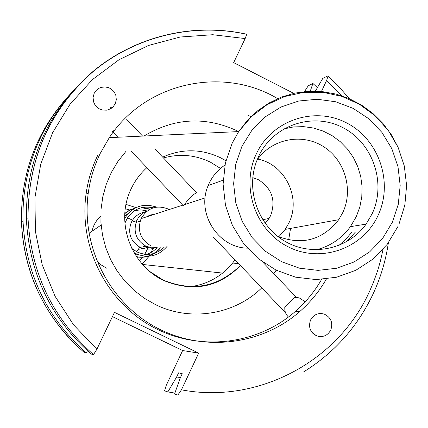 <?xml version="1.0" encoding="UTF-8"?>
<svg xmlns="http://www.w3.org/2000/svg" width="428" height="428" viewBox="0 0 428 428"><rect width="100%" height="100%" fill="white"/><g stroke="black" fill="none" stroke-linecap="round" stroke-linejoin="round"><path stroke-width="0.64" d="M252.777 177.62L258.282 179.653C271.941 188.304 276.065 200.272 270.656 215.557L269.105 218.398L265.13 223.314M169.204 209.538L168.225 209.019C156.546 204.632 147.51 207.831 141.122 218.612C137.078 230.232 140.272 239.279 150.715 245.742M136.671 251.776L139.801 247.133M132.514 220.185L127.474 217.75M135.173 254.542C143.771 256.313 151.095 254.029 157.146 247.684M143.589 246.475L147.837 246.929M220.5 168.413L210.533 162.233C195.361 154.872 179.669 153.449 163.469 157.969M259.833 109.06L260.219 109.258M251.183 116.833L247.844 115.191M112.141 107.717L110.419 107.712M115.191 103.86L116.304 99.815L115.902 95.61L114.56 92.555L113.415 91.009L110.467 88.553L108.739 87.708L105.004 86.916L101.238 87.366L99.467 88.045L96.391 90.228L94.197 93.304L93.069 97.477L93.545 101.805L94.963 104.855L96.134 106.363L99.103 108.744L102.656 110.06L106.422 110.178L108.257 109.782L111.606 108.124L113.029 106.904L115.191 103.86M303.607 300.724L299.199 297.861L294.715 297.316L284.775 307.336L284.861 310.423L285.455 312.659L286.482 314.724L288.44 317.068M310.535 320.058C308.16 327.227 310.257 332.513 316.822 335.916C322.942 337.628 327.597 335.664 330.785 330.02C333.166 322.696 330.967 317.383 324.194 314.077C318.191 312.547 313.638 314.543 310.535 320.058M224.941 165.096C218.093 169.622 212.86 175.63 209.244 183.12L208.174 185.565C196.04 212.941 217.911 247.726 247.389 248.154M278.772 236.796L285.209 229.387L288.905 222.935C301.462 197.961 285.059 164.25 257.779 159.104M256.966 160.254C271.282 139.073 301.285 132.819 322.889 146.226C344.636 159.382 353.683 189.358 342.865 212.4L338.714 219.703C322.428 240.188 302.024 245.688 277.499 236.208M256.409 153.711C240.386 186.929 255.57 230.933 288.552 246.993C321.31 263.557 363.228 248.379 378.186 215.161C393.621 182.189 378.844 139.143 346.439 122.825C314.264 106.016 271.946 120.241 256.409 153.711M258.662 156.327L256.565 161.308C245.49 190.54 258.475 226.455 285.578 241.649C312.547 257.1 348.339 249.117 366.101 224.122L372.216 213.615C386.634 182.863 372.841 142.706 342.603 127.496C312.584 111.836 273.134 125.131 258.662 156.327M316.281 249.818C330.357 246.17 341.737 238.444 350.43 226.653L356.358 216.488L359.862 206.922L361.783 196.885L362.067 186.635L360.718 176.454L357.765 166.615L353.293 157.376L347.413 148.987L340.287 141.679L332.101 135.639L323.076 131.038L313.451 128.009L303.489 126.629L293.453 126.945L283.614 128.956M346.589 241.761L355.481 231.976M338.858 245.495L345.626 239.466L351.532 232.559M339.993 245.03L340.126 244.49M278.243 98.991C223.159 65.521 145.183 82.449 109.301 137.65L100.152 153.561C94.144 166.016 90.18 179.15 88.264 192.958C80.951 245.923 108.621 301.269 154.936 326.815C201.235 352.437 260.647 345.781 299.552 311.734C310.295 302.318 319.245 291.409 326.404 279.002M293.72 93.358L233.672 62.622L245.153 38.568L212.775 34.722L180.204 37.017L148.564 45.443L118.968 59.77L92.485 79.555L70.085 104.143L52.612 132.691L40.735 164.202L34.93 197.543L35.428 231.505L42.233 264.841L55.094 296.326L73.541 324.804L96.872 349.253L114.474 312.365L198.678 353.111L182.633 350.543L166.235 385.393L164.577 390.834L167.846 391.909L174.881 393.081M73.867 90.303C60.53 103.849 49.616 119.241 41.136 136.478C28.205 163.17 22.181 191.503 23.048 221.474C25.91 274.268 46.994 318.058 86.296 352.843L84.011 352.281C45.138 317.881 24.294 274.583 21.464 222.383L23.048 221.474M87.435 350.805L86.296 352.843M167.846 391.909L176.636 376.988L178.588 372.836L182.253 373.708L180.279 377.908L174.554 394.011L177.855 395.044L181.445 389.833C258.421 404.508 338.826 360.863 369.936 290.505L373.58 281.982L377.742 270.341L380.332 261.433L383.065 249.369M155.091 149.179L196.65 192.766C193.001 194.398 188.935 198.346 184.452 204.611L183.371 205.718L183.077 205.499L131.102 151.095M97.798 155.166C91.849 167.487 87.927 180.482 86.033 194.141C78.795 246.539 106.165 301.28 151.994 326.553C197.8 351.902 256.602 345.321 295.117 311.638C305.704 302.366 314.532 291.629 321.599 279.425M198.678 353.111L181.445 389.833M321.428 91.533L326.607 80.485L328.003 76.168L327.613 75.97L322.76 78.436L315.345 91.191M96.872 349.253L93.502 354.625L91.127 354.036C50.905 318.427 29.329 273.599 26.397 219.559L28.045 218.612C31.014 273.273 52.837 318.609 93.502 354.625M245.153 38.568L246.742 34.299L246.405 34.224M80.298 83.407C43.613 120.728 25.643 166.112 26.397 219.559M176.636 376.988L180.445 377.555M182.633 350.543L112.446 316.613M304.49 91.608L308.224 85.819L312.9 83.449L310.241 91.223M317.426 87.617L312.9 83.449M113.222 130.781L116.357 130.995M190.572 286.632C202.503 285.059 213.181 280.543 222.608 273.085L231.81 264.076L235.031 259.882M147.221 210.967L140.946 209.859L134.622 210.571M128.405 213.267L124.767 216.129M125.431 217.194L124.757 217.06M154.369 214.332L150.191 215.006L146.403 216.905M157.22 247.668L151.33 247.775L145.675 246.03C135.906 239.98 132.931 231.521 136.751 220.661C139.004 216.017 142.519 212.78 147.296 210.94M144.857 212.042C138.661 213.262 134.135 216.718 131.284 222.416C127.544 233.046 130.454 241.317 140.015 247.24C144.787 249.476 149.634 249.711 154.561 247.951M136.559 256.709C146.066 258.111 153.925 255.142 160.131 247.801M136.709 256.939C146.371 258.33 154.326 255.281 160.575 247.785M134.044 252.632L136.051 253.729C148.2 258.651 158.558 256.179 167.134 246.319M162.817 210.87L163.442 211.4L162.795 210.87M131.845 248.459L137.121 252.001C147.173 256.249 156.177 254.676 164.138 247.282M163.41 280.142C192.418 291.982 218.082 287.102 240.408 265.504M225.914 160.746L220.768 157.868C201.497 148.709 182.125 148.463 162.667 157.124M125.821 151.512L117.877 161.495L111.317 172.489L106.262 184.291L102.806 196.703L101.013 209.49L100.922 222.426L102.533 235.282L105.823 247.817L110.729 259.812L117.16 271.036L125.003 281.303L134.108 290.419L144.311 298.225L155.428 304.586C190.326 321.968 234.448 314.757 261.759 287.857M273.818 273.695L276.151 270.175M288.659 239.964L290.553 228.418M397.992 147.093L391.288 134.654L382.862 123.35L372.895 113.436L361.612 105.138L349.259 98.643L336.108 94.101L322.461 91.629L308.615 91.292L294.892 93.101L281.603 97.028L269.057 102.993L257.544 110.863L247.341 120.466L238.69 131.589L237.733 131.091C205.675 116.122 174.447 117.764 144.049 136.024M146.895 167.626C137.746 175.935 131.3 186.046 127.555 197.966C117.861 228.782 133.616 266.43 163.544 280.426C193.06 292.485 218.692 287.525 240.445 265.547M149.768 271.48L162.849 279.869M135.992 207.623L126.003 204.386M96.835 261.048L101.361 265.039L106.519 268.153M129.839 209.971L125.302 208.805M100.751 215.98L97.295 219.746L95.16 222.94L93.454 226.391L91.902 231.286M399.083 223.844L404.84 205.108L406.6 185.549L404.316 166.021L398.115 147.371L388.276 130.406L375.228 115.849L359.525 104.33L341.838 96.359L322.915 92.298L303.58 92.346L284.668 96.541L267.019 104.726L251.45 116.582L238.69 131.589L232.238 143.038L225.385 162.993L223.09 184.115L225.486 205.317L232.447 225.497L243.618 243.618L258.41 258.753L276.055 270.127L295.636 277.184L316.148 279.586L336.547 277.237L355.812 270.287L372.986 259.117L387.238 244.302L397.874 226.599M392.326 222.298L398.259 204.386L400.175 185.522L397.987 166.631L391.807 148.639L381.937 132.423L368.845 118.775L353.17 108.38L335.675 101.757L317.212 99.253L298.701 101.019L281.068 106.995L265.2 116.898L251.915 130.251L241.906 146.392L235.7 164.507L233.624 183.676L235.801 202.915L242.12 221.228L252.247 237.679L265.665 251.418L281.672 261.759L299.44 268.179L318.063 270.373L336.585 268.26L354.084 261.968L369.696 251.83L382.653 238.385L392.326 222.298M341.533 95.701L326.607 80.485M246.469 34.176C193.568 22.416 135.965 35.888 93.481 71.032C49.627 109.616 27.815 158.809 28.045 218.612C27.852 158.874 49.718 109.712 93.641 71.128C136.19 36 193.836 22.545 246.742 34.299M67.592 97.001C36.022 132.322 20.646 174.116 21.464 222.383C23.551 266.676 39.392 305.175 68.988 337.879M139.325 260.577L142.652 257.281M144.546 254.815L148.265 247.336M142.16 264.039L149.131 256.228M151.245 252.413L152.989 247.935M153.465 207.794C139.967 205.274 130.465 210.367 124.965 223.063M156.541 207.115C143.118 202.749 132.519 206.494 124.757 218.355C132.53 206.531 143.123 202.781 156.53 207.115M150.132 209.153L142.433 207.393M135.35 207.976L129.802 209.993L124.885 213.288M149.741 209.362L141.352 207.644M134.435 208.468L129.368 210.474L124.869 213.561M262.733 219.783L269.105 218.398M138.533 249.347L148.773 247.229M88.938 233.292L101.115 225.064M312.595 333.075L316.822 335.916M285.209 229.387L338.714 219.703M208.174 185.565L223.159 180.199M350.43 226.653L366.101 224.122M238.69 131.589L109.301 137.65M303.468 372.012C334.648 352.619 358.001 326.275 373.537 292.977M142.604 136.088L126.72 119.433M296.315 297.289L262.76 262.102M285.455 312.659L213.401 237.24M117.871 137.249L112.527 131.653M373.585 292.88C380.877 276.884 385.815 260.181 388.389 242.762M349.339 98.675L339.142 86.97L328.003 76.168M295.117 311.638L299.552 311.734M86.033 194.141L88.264 192.958M305.228 301.772L299.199 297.861M142.524 264.451L222.608 273.085M231.81 264.076L238.353 263.359M136.013 222.49L140.138 221.196M141.122 218.612L182.751 205.156M184.452 204.611L205.114 197.934M136.751 220.661L131.284 222.416"/></g></svg>
